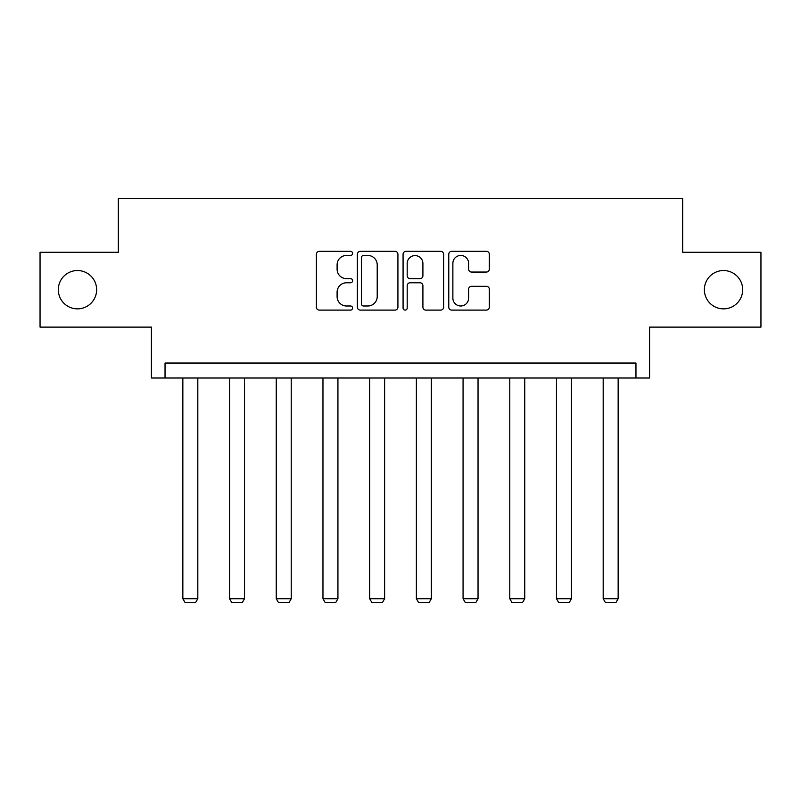 <?xml version="1.0" encoding="UTF-8"?>
<svg xmlns="http://www.w3.org/2000/svg" width="801" height="801" viewBox="0 0 801 801"><rect width="100%" height="100%" fill="white"/><g stroke="black" fill="none" stroke-linecap="round" stroke-linejoin="round"><path stroke-width="1.2" d="M704.369 289.702A19.164 19.164 0 0 0 723.523 308.866A19.164 19.164 0 0 0 742.687 289.702A19.164 19.164 0 0 0 723.523 270.538A19.164 19.164 0 0 0 704.369 289.702M58.313 289.702A19.164 19.164 0 0 0 77.477 308.866A19.164 19.164 0 0 0 96.631 289.702A19.164 19.164 0 0 0 77.477 270.538A19.164 19.164 0 0 0 58.313 289.702M352.6 253.386A2.053 2.053 0 0 0 350.548 251.334L319.319 251.334A2.934 2.934 0 0 0 316.385 254.267L316.385 307.163A2.934 2.934 0 0 0 319.319 310.107L350.548 310.107A2.053 2.053 0 0 0 352.6 308.045A2.053 2.053 0 0 0 350.548 305.992L346.503 305.992A9.402 9.402 0 0 1 337.101 296.59L337.101 292.175A9.402 9.402 0 0 1 346.503 282.773L350.548 282.773A2.053 2.053 0 0 0 352.6 280.72A2.053 2.053 0 0 0 350.548 278.658L346.503 278.658A9.402 9.402 0 0 1 337.101 269.256L337.101 264.851A9.402 9.402 0 0 1 346.503 255.449L350.548 255.449A2.053 2.053 0 0 0 352.6 253.386M40.05 252.275L40.05 327.118L151.419 327.118L151.419 378.012L649.581 378.012L649.581 327.118L760.95 327.118L760.95 252.275L682.662 252.275L682.662 198.388L118.338 198.388L118.338 252.275L40.05 252.275M486.377 272.05A2.934 2.934 0 0 0 489.321 269.116L489.321 254.267A2.934 2.934 0 0 0 486.377 251.334L451.704 251.334A2.934 2.934 0 0 0 448.77 254.267L448.77 307.163A2.934 2.934 0 0 0 451.704 310.107L486.377 310.107A2.934 2.934 0 0 0 489.321 307.163L489.321 289.241A2.934 2.934 0 0 0 486.377 286.307L471.539 286.307A2.934 2.934 0 0 0 468.605 289.241L468.605 298.132A7.86 7.86 0 0 1 460.745 305.992A7.86 7.86 0 0 1 452.875 298.132L452.875 263.309A7.86 7.86 0 0 1 460.745 255.449A7.86 7.86 0 0 1 468.605 263.309L468.605 269.116A2.934 2.934 0 0 0 471.539 272.05L486.377 272.05M635.964 378.012L635.964 363.043L165.036 363.043L165.036 378.012M397.927 254.267A2.934 2.934 0 0 0 394.993 251.334L360.31 251.334A2.934 2.934 0 0 0 357.376 254.267L357.376 307.163A2.934 2.934 0 0 0 360.31 310.107L394.993 310.107A2.934 2.934 0 0 0 397.927 307.163L397.927 254.267M406.007 251.334L440.69 251.334A2.934 2.934 0 0 1 443.624 254.267L443.624 307.163A2.934 2.934 0 0 1 440.69 310.107L425.842 310.107A2.934 2.934 0 0 1 422.908 307.163L422.908 285.717A2.934 2.934 0 0 0 419.964 282.773L410.122 282.773A2.934 2.934 0 0 0 407.188 285.717L407.188 308.045A2.053 2.053 0 0 1 405.126 310.107A2.053 2.053 0 0 1 403.073 308.045L403.073 254.267A2.934 2.934 0 0 1 406.007 251.334M363.544 255.449A2.053 2.053 0 0 0 361.491 257.501L361.491 303.929A2.053 2.053 0 0 0 363.544 305.992L367.809 305.992A9.402 9.402 0 0 0 377.211 296.59L377.211 264.851A9.402 9.402 0 0 0 367.809 255.449L363.544 255.449M422.908 263.459A7.86 7.86 0 0 0 415.048 255.599A7.86 7.86 0 0 0 407.188 263.459L407.188 275.724A2.934 2.934 0 0 0 410.122 278.658L419.964 278.658A2.934 2.934 0 0 0 422.908 275.724L422.908 263.459M197.817 378.012L197.817 598.717L182.848 598.717L182.848 378.012M197.817 598.717L195.574 602.612L185.101 602.612L182.848 598.717M244.525 378.012L244.525 598.717L229.557 598.717L229.557 378.012M244.525 598.717L242.282 602.612L231.799 602.612L229.557 598.717M291.224 378.012L291.224 598.717L276.255 598.717L276.255 378.012M291.224 598.717L288.981 602.612L278.508 602.612L276.255 598.717M337.932 378.012L337.932 598.717L322.963 598.717L322.963 378.012M337.932 598.717L335.689 602.612L325.206 602.612L322.963 598.717M384.63 378.012L384.63 598.717L369.661 598.717L369.661 378.012M384.63 598.717L382.387 602.612L371.914 602.612L369.661 598.717M431.339 378.012L431.339 598.717L416.37 598.717L416.37 378.012M431.339 598.717L429.086 602.612L418.613 602.612L416.37 598.717M478.037 378.012L478.037 598.717L463.068 598.717L463.068 378.012M478.037 598.717L475.794 602.612L465.311 602.612L463.068 598.717M524.745 378.012L524.745 598.717L509.776 598.717L509.776 378.012M524.745 598.717L522.492 602.612L512.019 602.612L509.776 598.717M571.443 378.012L571.443 598.717L556.475 598.717L556.475 378.012M571.443 598.717L569.201 602.612L558.718 602.612L556.475 598.717M618.152 378.012L618.152 598.717L603.183 598.717L603.183 378.012M618.152 598.717L615.899 602.612L605.426 602.612L603.183 598.717"/></g></svg>
